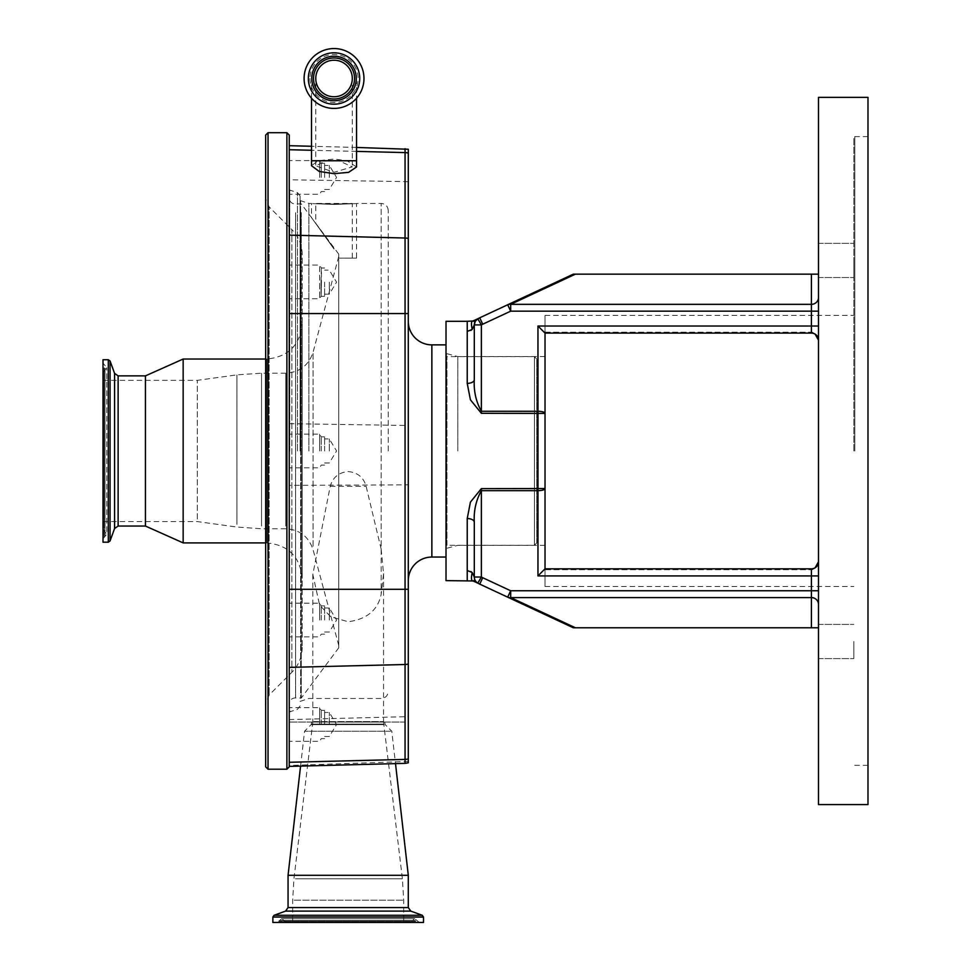 <?xml version="1.0" encoding="UTF-8"?>
<svg xmlns="http://www.w3.org/2000/svg" width="971" height="971" viewBox="0 0 971 971"><rect width="100%" height="100%" fill="white"/><g stroke="black" fill="none" stroke-linecap="round" stroke-linejoin="round"><path stroke-width="0.73" stroke-dasharray="4.86 3.64" d="M334.036 96.76A18.267 18.267 0 0 0 352.303 78.493A18.267 18.267 0 0 0 334.036 60.214A18.267 18.267 0 0 0 315.769 78.493A18.267 18.267 0 0 0 334.036 96.76M338.867 160.761L326.317 160.761L315.769 165.859L334.036 172.292L352.303 166.854L338.867 160.761L352.303 160.761L352.303 78.493M359.731 78.493A25.695 25.695 0 0 0 334.036 52.798A25.695 25.695 0 0 0 308.341 78.493A25.695 25.695 0 0 0 334.036 104.188A25.695 25.695 0 0 0 359.731 78.493M304.093 78.493A29.943 29.943 0 0 0 334.036 108.424A29.943 29.943 0 0 0 363.979 78.493A29.943 29.943 0 0 0 334.036 48.55A29.943 29.943 0 0 0 304.093 78.493A29.943 29.943 0 0 0 334.036 108.424A29.943 29.943 0 0 0 363.979 78.493M311.521 98.229L311.521 78.493A22.515 22.515 0 0 0 334.036 101.008A22.515 22.515 0 0 0 356.551 78.493A22.515 22.515 0 0 0 334.036 55.978A22.515 22.515 0 0 0 311.521 78.493A22.515 22.515 0 0 0 334.036 101.008A22.515 22.515 0 0 0 356.551 78.493A22.515 22.515 0 0 0 334.036 55.978A22.515 22.515 0 0 0 311.521 78.493A22.515 22.515 0 0 0 334.036 101.008A22.515 22.515 0 0 0 356.551 78.493L356.551 98.229M356.551 166.976L347.12 160.761L334.036 159.05L318.051 160.761L311.521 165.738M289.249 149.716L289.249 135.066M289.249 277.912L289.249 235.128M289.249 313.56L289.249 667.38M265.666 146.245L265.666 135.066M289.249 766.859L289.249 759.832M302.212 578.267C300.112 556.784 288.326 544.998 266.843 542.898L265.666 542.898L265.666 359.027L266.843 359.027L266.843 542.898L266.843 359.027C288.326 356.927 300.112 345.142 302.212 323.659L302.212 578.267L302.212 323.659M265.666 694.435L265.666 198.545L269.125 206.884L269.125 695.042L269.125 206.884L291.858 229.617L291.858 672.308L291.858 229.617C298.619 236.584 302.066 244.91 302.212 254.62L302.212 647.305L302.212 254.62M183.155 542.898L183.155 359.027M145.444 526.051L145.444 375.874M110.063 540.956L110.063 360.969M108.291 542.194L108.291 359.731M103.011 542.194L103.011 359.731M103.011 366.152L103.011 538.893L103.011 366.152M103.011 375.243L103.011 529.462L103.011 375.243M103.011 382.853L103.011 521.573L103.011 382.853M197.307 519.072L197.307 380.353L197.307 519.072M338.745 638.566L338.745 257.728L338.745 638.566M338.745 257.728L338.745 255.349L338.745 257.728M338.745 257.279L338.745 254.912L338.745 257.279M334.036 248.625L315.769 223.306L334.036 248.625M338.527 258.128L352.303 258.128L338.527 258.128M334.036 204.104C357.607 203.376 357.607 203.376 334.036 204.104C357.607 203.376 357.607 203.376 334.036 204.104C310.465 203.376 310.465 203.376 334.036 204.104C310.465 203.376 310.465 203.376 334.036 204.104M334.036 204.456C363.081 203.34 363.081 203.34 334.036 204.456C363.081 203.34 363.081 203.34 334.036 204.456C304.991 203.34 304.991 203.34 334.036 204.456C304.991 203.34 304.991 203.34 334.036 204.456M334.036 249.049L311.521 217.613L334.036 249.049M338.648 258.128L356.551 258.128L338.648 258.128M308.887 450.969L308.887 203.437L308.887 450.969M388.254 450.969L388.254 210.501L388.254 450.969M338.745 261.09L338.745 647.815L338.745 261.09M289.249 694.872L289.249 198.108L289.249 694.872M289.249 450.969L289.249 189.915L289.249 450.969M338.745 254.912L338.745 254.123L338.745 254.912M408.293 149.255L408.293 761.458L289.249 765.476M405.15 722.072L289.249 722.072L405.15 722.072L405.065 716.719L289.249 719.596M383.703 722.072L311.642 722.072L383.703 722.072M390.585 731.224L304.566 731.224L390.585 731.224M288.059 875.296L408.293 875.296M272.863 922.45L423.502 922.45M417.396 922.45L276.99 922.45L417.396 922.45M408.233 922.45L286.409 922.45L408.233 922.45M402.152 922.45L292.659 922.45L402.152 922.45M313.851 721.599L383.484 721.599L313.851 721.599M408.293 321.304L408.293 580.622L408.293 321.304M408.293 761.458L408.293 762.818M446.017 557.051L446.017 344.875L446.017 557.051M446.017 580.622L446.017 321.304M815.142 567.768L811.416 569.71L811.416 568.836L545.022 568.836L811.416 568.836L545.022 568.836L545.022 569.71L545.022 488.522L481.373 488.619L470.413 502.128L467.233 518.538A7.076 3.69 0 0 1 474.297 522.228L474.297 577.017L475.086 580.257M467.233 580.622L467.233 570.499L470.826 571.494M470.826 330.431L467.233 331.427L467.233 321.304M474.297 356.588L474.297 379.697A7.076 3.69 180 0 1 467.233 383.387L470.413 399.797L481.373 413.306L545.022 413.415L542.243 411.68M481.373 488.619L481.373 490.671L537.958 490.671C542.316 490.537 544.67 489.821 545.022 488.522L545.022 333.089L811.416 333.089L545.022 333.089L811.416 333.089L811.416 332.216L545.022 332.216L545.022 315.417L545.022 333.089L537.958 326.025L537.958 411.255L481.373 411.255L481.373 413.306M474.297 379.697C473.642 391.107 475.996 401.618 481.373 411.255L481.373 324.909L477.805 318.804L475.256 321.365L472.197 329.4C471.02 323.877 471.287 321.073 472.998 320.964L475.086 321.668M481.373 490.671C475.996 500.308 473.642 510.819 474.297 522.228L474.297 577.017A7.076 7.076 0 0 0 477.805 583.122L481.373 577.017L481.373 490.671M474.297 577.017L475.122 580.33L477.805 583.122L475.256 580.561L472.998 580.961C471.287 580.852 471.02 578.048 472.197 572.526L474.297 577.017L481.373 577.017A16.507 16.507 0 0 0 482.721 577.721L479.735 584.129M474.297 545.338L474.297 522.228M541.939 411.619L539.536 411.303M539.111 411.279L537.958 411.255L537.958 575.912L811.416 575.912L811.416 590.756L510.685 590.756L507.687 597.165A7.076 5.972 -65 0 0 510.685 597.59L811.416 597.59L811.416 627.776L575.402 627.776L510.685 597.59L510.685 590.756L482.721 577.721M545.022 450.969L545.022 356.588L545.022 450.969M545.022 569.71L545.022 586.52L545.022 569.71L811.416 569.71L545.022 569.71M815.142 334.158L811.416 332.216L811.416 333.089L811.416 326.025L537.958 326.025M818.492 97.355L818.492 804.583M853.849 450.969L853.849 137.542L853.849 450.969M457.802 450.969L457.802 356.588L457.802 450.969M446.49 450.969L446.49 353.553L446.49 450.969M818.492 561.76L818.492 590.756L818.322 563.301M545.022 568.836L537.958 575.912M507.687 304.76A7.076 5.972 -115 0 1 510.685 304.336L510.685 311.169L507.687 304.76L479.735 317.796A23.571 23.571 0 0 0 477.805 318.804L475.256 321.365L477.805 318.804A7.076 7.076 0 0 0 474.297 324.909L481.373 324.909A16.507 16.507 0 0 1 482.721 324.205L510.685 311.169L811.416 311.169L811.416 326.025L818.492 326.025L818.492 311.169L818.492 326.025M475.256 580.561L477.805 583.122L475.389 580.792M818.492 641.491L818.492 658.593L818.492 641.491M818.492 260.434L818.492 277.524L818.492 260.434M818.492 590.756L818.492 627.776L818.492 590.756L811.416 590.756L811.416 597.59A7.076 6.833 180 0 1 818.492 604.423M818.492 311.169L818.492 274.162L818.492 311.169L811.416 311.169L811.416 304.336L510.685 304.336L575.402 274.162L573.315 274.162M853.849 641.491L853.849 658.593L853.849 641.491M853.849 260.434L853.849 277.524L853.849 260.434M867.989 97.355L867.989 804.583M818.492 274.162L575.402 274.162M573.315 627.776L575.402 627.776M811.416 627.776L818.492 627.776M867.989 450.969L867.989 765.33L867.989 450.969M446.49 356.539L446.49 545.386L446.49 356.539A0.947 0.947 0 0 0 446.951 356.66L534.414 356.66L534.414 545.265L534.414 356.66L536.769 359.027L536.769 542.898L534.414 545.265L446.951 545.265A0.947 0.947 0 0 0 446.49 545.386M536.769 542.898L536.769 359.027M381.178 549.161L383.545 573.643L381.178 594.264C377.937 610.055 366.941 619.219 348.176 621.756L330.71 616.779L319.617 605.103L312.82 574.456L330.225 486.325C332.847 477.295 338.83 472.379 348.176 471.59C357.534 472.392 363.518 477.295 366.128 486.325L381.178 549.161L381.178 203.437L381.178 594.264M348.176 721.599L383.545 721.599L348.176 721.599M300.088 450.969L300.088 196.033L300.088 450.969M289.249 620.02L289.249 603.173L289.249 620.02M319.605 620.02L319.605 603.173L319.605 620.02M321.231 620.02L321.231 605.868L321.231 620.02M324.605 620.02L324.605 605.868L324.605 620.02M329.315 620.02L329.315 607.992L329.315 620.02M329.315 282.148L329.315 294.177L329.315 282.148M324.605 282.148L324.605 296.301L324.605 282.148M321.025 282.148L321.025 281.918C321.34 263.954 321.474 263.954 321.425 281.918L321.425 282.148C321.11 300.403 320.976 300.403 321.025 282.148C320.976 300.403 321.11 300.403 321.425 282.148M324.605 268.008L321.365 268.008L319.605 265.071L319.605 281.918L319.605 265.071L289.249 265.071L289.249 281.918L289.249 265.071M321.025 281.918C321.34 263.954 321.474 263.954 321.425 281.918M289.249 281.918L289.249 298.752L289.249 281.918M324.605 296.301L321.085 296.301L319.605 298.752L319.605 281.918L319.605 298.752L289.249 298.752M329.315 177.438L329.315 165.41L329.315 177.438M324.605 177.438L324.605 163.286L324.605 177.438M321.231 177.438L321.231 163.286L321.231 177.438M319.605 177.438L319.605 160.591L319.605 177.438M289.249 177.438L289.249 160.591L289.249 177.438M329.315 450.969L329.315 438.941L329.315 450.969M324.605 450.969L324.605 436.816L324.605 450.969M321.231 450.969L321.231 436.816L321.231 450.969M319.605 450.969L319.605 434.122L319.605 450.969M329.315 724.5L329.315 712.471L329.315 724.5M324.605 724.5L324.605 710.347L324.605 724.5M321.231 724.5L321.231 710.347L321.231 724.5M319.605 724.5L319.605 707.653L319.605 724.5M289.249 724.5L289.249 707.653L289.249 724.5M326.317 160.761L352.303 160.761L352.303 166.854M334.036 60.214A18.267 18.267 0 0 0 315.769 78.493L315.769 165.859M304.251 78.493A29.785 29.785 0 0 0 334.036 108.279A29.785 29.785 0 0 0 363.822 78.493A29.785 29.785 0 0 0 334.036 48.708A29.785 29.785 0 0 0 304.251 78.493M309.967 78.493A24.069 24.069 0 0 0 334.036 102.55A24.069 24.069 0 0 0 358.105 78.493A24.069 24.069 0 0 0 334.036 54.425A24.069 24.069 0 0 0 309.967 78.493M318.051 160.761L311.521 160.761M356.551 160.761L347.12 160.761M356.551 151.391L311.521 150.262M286.882 769.214L286.882 132.711M268.032 769.214L268.032 132.711M118.122 526.051L118.122 375.874M114.578 528.527L114.578 373.398M104.176 367.827L104.176 537.157L104.176 367.827M105.038 368.167L105.038 536.793L105.038 368.167M105.038 528.71L105.038 370.364L105.038 528.71M104.176 528.37L104.176 370.716L104.176 528.37M236.924 524.364L236.924 374.867L236.924 524.364M261.527 526.003L261.527 373.167L261.527 526.003M285.753 526.003L285.753 373.167L285.753 526.003M313.087 546.248L313.087 352.182L313.087 546.248M300.609 450.969L300.609 201.215L300.609 450.969M301.265 212.613L301.265 698.064L301.265 212.613M300.646 212.333L300.646 698.343L300.646 212.333M295.597 212.722L295.597 697.943L295.597 212.722M289.771 450.969L289.771 190.607L289.771 450.969M405.065 762.077L405.065 763.364M383.933 724.099L311.412 724.099L383.933 724.099M384.188 724.657L311.133 724.657L384.188 724.657M288.059 907.557L408.293 907.557M285.583 911.101L410.782 911.101M274.101 915.277L422.264 915.277M272.863 917.049L423.502 917.049M415.697 921.285L278.726 921.285L415.697 921.285M415.357 920.423L279.09 920.423L415.357 920.423M286.093 920.423L412.044 920.423L286.093 920.423M286.433 921.285L411.692 921.285L286.433 921.285M294.201 900.19L403.693 900.19L294.201 900.19M295.451 878.779L402.407 878.779L295.451 878.779M405.065 148.709L405.065 484.857L289.249 485.354M289.249 423.672L405.065 425.444A11.786 6.906 180 0 1 408.293 425.759M431.864 557.051L431.864 344.875M408.293 181.893A11.786 6.906 180 0 0 405.065 181.577L289.249 179.805M408.293 484.76A11.786 1.93 180 0 1 405.065 484.857L405.065 716.719A11.786 1.93 -0 0 0 408.293 716.622M467.233 518.538L467.233 570.499M467.233 331.427L467.233 383.387M545.022 332.216L811.416 332.216M818.492 575.912L811.416 575.912L811.416 569.71M479.735 317.796L482.721 324.205M854.796 450.969L854.796 136.595L854.796 450.969M811.416 274.162L811.416 304.336A7.076 6.833 0 0 0 818.492 297.502M446.951 545.265L446.951 356.66L446.951 545.265M330.225 486.325L366.128 486.325M297.442 450.969L297.442 192.61L297.442 450.969M302.212 647.305C302.066 657.015 298.619 665.353 291.858 672.308L269.125 695.042L265.666 703.38M103.011 372.463L106.774 367.742L103.011 363.033M103.011 529.462L106.774 534.184L106.774 367.742L106.774 534.184L103.011 538.893M103.011 521.573L197.307 521.573L236.924 527.059L261.527 528.758L285.753 528.758C299.602 529.596 308.705 536.599 313.087 549.744L338.745 645.448M338.745 256.478L313.087 352.182C308.705 365.339 299.602 372.33 285.753 373.167L261.527 373.167L236.924 374.867L197.307 380.353L103.011 380.353M338.745 254.123L315.769 223.306L315.769 203.437L352.303 203.437L352.303 258.128M388.254 210.501C387.842 206.204 385.475 203.849 381.178 203.437L356.551 203.437L356.551 258.128M300.088 200.536L308.887 203.437L311.521 203.437L311.521 217.613L301.265 203.861L295.135 203.995C291.555 203.643 289.589 201.689 289.249 198.108M338.745 647.815L301.265 698.064L295.135 697.931C291.555 698.283 289.589 700.249 289.249 703.829M300.088 705.905L297.442 709.316L289.249 712.01M311.642 722.072L311.133 724.657L304.566 731.224L300.573 766.095M384.722 722.072L385.22 724.657L391.786 731.224L395.5 763.607M419.375 922.45L414.653 918.675L281.699 918.675L276.99 922.45M286.409 922.45L281.699 918.675L414.653 918.675L409.944 922.45M383.484 721.599L402.407 878.779L403.693 900.19L403.693 922.45M312.88 721.599L293.946 878.779L292.659 900.19L292.659 922.45M356.551 147.446L311.521 146.269M475.122 321.607L477.805 318.804L475.389 321.134M545.022 315.417L853.849 315.417M545.022 356.588L457.802 356.588L446.49 353.553M545.022 545.338L457.802 545.338L446.49 548.372M545.022 586.52L853.849 586.52M818.492 624.402L853.849 624.402L818.492 624.402M818.492 243.345L853.849 243.345L818.492 243.345M867.989 136.595L854.796 136.595L853.849 137.542M818.492 658.593L853.849 658.593L818.492 658.593M818.492 277.524L853.849 277.524L818.492 277.524M867.989 765.33L854.796 765.33L853.849 764.383M300.088 701.39L308.887 698.489L381.178 698.489C385.475 698.076 387.842 695.722 388.254 691.425M383.545 573.643L383.545 721.599M312.82 574.456L312.82 721.599M300.088 196.033L297.442 192.61L289.249 189.915M324.605 605.868L321.231 605.868L319.605 603.173L289.249 603.173M324.605 632.036L329.315 632.036L336.549 620.02L329.315 607.992L324.605 607.992M324.605 634.16L321.231 634.16L319.605 636.855L289.249 636.855M324.605 294.177L329.315 294.177L336.549 282.148L329.315 270.132L324.605 270.132M324.605 189.454L329.315 189.454L336.549 177.438L329.315 165.41L324.605 165.41M324.605 163.286L321.231 163.286L319.605 160.591L289.249 160.591M324.605 191.578L321.231 191.578L319.605 194.273L289.249 194.273M324.605 462.985L329.315 462.985L336.549 450.969L329.315 438.941L324.605 438.941M324.605 436.816L321.231 436.816L319.605 434.122L289.249 434.122M324.605 465.109L321.231 465.109L319.605 467.804L289.249 467.804M324.605 736.516L329.315 736.516L336.549 724.5L329.315 712.471L324.605 712.471M324.605 710.347L321.231 710.347L319.605 707.653L289.249 707.653M324.605 738.64L321.231 738.64L319.605 741.334L289.249 741.334"/><path stroke-width="1.46" d="M352.303 78.493A18.267 18.267 0 0 0 334.036 60.214A18.267 18.267 0 0 0 315.769 78.493A18.267 18.267 0 0 0 334.036 96.76A18.267 18.267 0 0 0 352.303 78.493M354.549 78.493A20.512 20.512 0 0 0 334.036 57.969A20.512 20.512 0 0 0 313.512 78.493A20.512 20.512 0 0 0 334.036 99.006A20.512 20.512 0 0 0 354.549 78.493M359.731 78.493A25.695 25.695 0 0 0 334.036 52.798A25.695 25.695 0 0 0 308.341 78.493A25.695 25.695 0 0 0 334.036 104.188A25.695 25.695 0 0 0 359.731 78.493M304.093 78.493A29.943 29.943 0 0 0 334.036 108.424A29.943 29.943 0 0 0 363.979 78.493A29.943 29.943 0 0 0 334.036 48.55A29.943 29.943 0 0 0 304.093 78.493M356.551 160.761L311.521 160.761L311.521 165.738L319.228 171.454L334.036 173.675L348.577 172.34L356.551 166.976L356.551 98.229M289.249 766.398L405.065 763.364L405.065 238.016L289.249 235.128L289.249 149.716L311.521 150.262M289.249 135.066L289.249 766.859L286.882 769.214L286.882 132.711L289.249 135.066M286.882 769.214L268.032 769.214L268.032 132.711L265.666 135.066L265.666 766.859L265.666 542.898L183.155 542.898L183.155 359.027L265.666 359.027L265.666 146.245M405.065 763.364L408.293 762.818L408.293 313.56L289.249 313.56L289.249 277.912M289.249 759.832L289.249 667.38L405.065 664.504A11.786 11.203 180 0 0 408.293 663.994M265.666 198.545L265.666 694.435M118.122 375.874L118.122 526.051L114.578 528.527L114.578 373.398L118.122 375.874L145.444 375.874L145.444 526.051L183.155 542.898M114.578 373.398L110.063 360.969L110.063 540.956L114.578 528.527M108.291 542.194L103.011 542.194L103.011 359.731L108.291 359.731L108.291 542.194L110.063 540.956M395.5 763.607L408.293 875.296L288.059 875.296L288.059 907.557L285.583 911.101L274.101 915.277L272.863 917.049L272.863 922.45L423.502 922.45L423.502 917.049L272.863 917.049M408.293 313.56L408.293 149.255L356.551 147.446M446.017 344.875L431.864 344.875A23.571 23.571 0 0 1 408.293 321.304M431.864 344.875L431.864 557.051A23.571 23.571 0 0 0 408.293 580.622M431.864 557.051L446.017 557.051M467.233 321.304L472.998 320.964L477.805 318.804A7.076 7.076 0 0 0 474.297 324.909L475.256 321.365L477.805 318.804L481.373 324.909L481.373 411.255C475.996 401.618 473.642 391.107 474.297 379.697L474.297 324.909L472.197 329.4L467.233 331.427L467.233 321.304L446.017 321.304L446.017 580.622L472.998 580.961C471.287 580.852 471.02 578.048 472.197 572.526L474.297 577.017L474.297 545.338M470.826 571.494L472.197 572.526L467.233 570.499L467.233 580.622M467.233 570.499L467.233 518.538L470.413 502.128L481.373 488.619L545.022 488.522L545.022 568.836L811.416 568.836A7.076 7.076 0 0 0 815.142 567.768L818.492 561.76A7.076 7.076 0 0 1 811.416 568.836A7.076 7.076 0 0 0 818.492 561.76A7.076 7.076 0 0 1 811.416 568.836L811.416 575.912L537.958 575.912L545.022 568.836M811.416 332.216L815.142 334.158A7.076 7.076 0 0 0 811.416 333.089L545.022 333.089L545.022 413.415L481.373 413.306L470.413 399.797L467.233 383.387L467.233 331.427M475.025 321.814L472.998 320.964C471.287 321.073 471.02 323.877 472.197 329.4L470.826 330.431M467.233 518.538A7.076 3.69 180 0 1 474.297 522.228C473.642 510.831 475.996 500.308 481.373 490.671L481.373 577.017L477.805 583.122A23.571 23.571 0 0 0 479.735 584.129L507.687 597.165L510.685 590.756L811.416 590.756L811.416 575.912L818.492 575.912M481.373 413.306L481.373 411.255L537.958 411.255C542.316 411.388 544.67 412.105 545.022 413.415L545.022 488.522C544.67 489.821 542.316 490.537 537.958 490.671L481.373 490.671L481.373 488.619M474.297 379.697A7.076 3.69 0 0 1 467.233 383.387M545.022 332.216L545.022 333.089L537.958 326.025L811.416 326.025L811.416 311.169L510.685 311.169L482.721 324.205A16.507 16.507 0 0 0 481.373 324.909L474.297 324.909L474.297 356.588M815.142 334.158L818.492 340.166L815.142 334.158A7.076 7.076 0 0 0 811.416 333.089A7.076 7.076 0 0 1 815.142 334.158A7.076 7.076 0 0 0 811.416 333.089A7.076 7.076 0 0 1 818.492 340.166A7.076 7.076 0 0 0 811.416 333.089A7.076 7.076 0 0 1 818.492 340.166A7.076 7.076 0 0 0 811.416 333.089L811.416 326.025L818.492 326.025M475.025 580.112L472.998 580.961L477.805 583.122A7.076 7.076 0 0 1 474.297 577.017L474.297 522.228M811.416 569.71L815.142 567.768A7.076 7.076 0 0 1 811.416 568.836A7.076 7.076 0 0 0 818.492 561.76M818.322 563.301L815.142 567.768A7.076 7.076 0 0 1 811.416 568.836M479.735 584.129A23.571 23.571 0 0 1 477.805 583.122A7.076 7.076 0 0 1 474.297 577.017L481.373 577.017A16.507 16.507 0 0 0 482.721 577.721L510.685 590.756L510.685 597.59L575.402 627.776L573.315 627.776L479.735 584.129L482.721 577.721M818.492 311.169L811.416 311.169L811.416 274.162L575.402 274.162L510.685 304.336L510.685 311.169L507.687 304.76L573.315 274.162L479.735 317.796A23.571 23.571 0 0 0 477.805 318.804M818.492 804.583L818.492 97.355L867.989 97.355L867.989 804.583L818.492 804.583M818.492 627.776L811.416 627.776L811.416 597.59L510.685 597.59A7.076 5.972 -65 0 1 507.687 597.165L573.315 627.776M811.416 627.776L575.402 627.776M818.492 297.502A7.076 6.833 0 0 1 811.416 304.336L510.685 304.336A7.076 5.972 -115 0 0 507.687 304.76M573.315 274.162L575.402 274.162M811.416 274.162L818.492 274.162M311.764 78.493A22.26 22.26 0 0 0 334.036 100.753A22.26 22.26 0 0 0 356.296 78.493A22.26 22.26 0 0 0 334.036 56.221A22.26 22.26 0 0 0 311.764 78.493M408.293 238.526A11.786 11.215 -0 0 0 405.065 238.016L405.065 152.593L356.551 151.391M408.293 758.885A11.786 11.203 180 0 1 405.065 759.407L289.249 762.284M408.293 875.296L408.293 907.557L288.059 907.557M408.293 907.557L410.782 911.101L285.583 911.101M410.782 911.101L422.264 915.277L274.101 915.277M408.293 589.3L289.249 589.312M405.065 148.709L405.065 152.593A11.786 11.215 0 0 1 408.293 153.102M537.958 575.912L537.958 326.025M818.492 604.423A7.076 6.833 180 0 0 811.416 597.59L811.416 590.756L818.492 590.756M482.721 324.205L479.735 317.796M311.521 160.761L311.521 98.229M268.032 132.711L286.882 132.711M268.032 769.214L265.666 766.859M145.444 375.874L183.155 359.027M118.122 526.051L145.444 526.051M108.291 359.731L110.063 360.969M289.771 711.318L289.249 712.01M300.573 766.095L288.059 875.296M422.264 915.277L423.502 917.049M311.521 146.269L289.249 145.686M289.771 190.607L289.249 189.915"/></g></svg>
